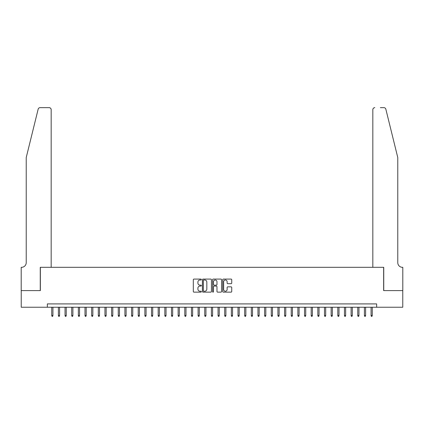 <?xml version="1.0" encoding="UTF-8"?>
<svg xmlns="http://www.w3.org/2000/svg" width="424" height="424" viewBox="0 0 424 424"><rect width="100%" height="100%" fill="white"/><g stroke="black" fill="none" stroke-linecap="round" stroke-linejoin="round"><path stroke-width="0.64" d="M201.358 279.538A0.456 0.456 0 0 0 200.897 279.082L193.959 279.082A0.652 0.652 0 0 0 193.307 279.734L193.307 291.489A0.652 0.652 0 0 0 193.959 292.141L200.897 292.141A0.456 0.456 0 0 0 201.358 291.686A0.456 0.456 0 0 0 200.897 291.23L200.001 291.23A2.088 2.088 0 0 1 197.913 289.136L197.913 288.161A2.088 2.088 0 0 1 200.001 286.067L200.897 286.067A0.456 0.456 0 0 0 201.358 285.612A0.456 0.456 0 0 0 200.897 285.156L200.001 285.156A2.088 2.088 0 0 1 197.913 283.068L197.913 282.087A2.088 2.088 0 0 1 200.001 279.999L200.897 279.999A0.456 0.456 0 0 0 201.358 279.538M231.085 283.688A0.652 0.652 0 0 0 231.737 283.031L231.737 279.734A0.652 0.652 0 0 0 231.085 279.082L223.379 279.082A0.652 0.652 0 0 0 222.727 279.734L222.727 291.489A0.652 0.652 0 0 0 223.379 292.141L231.085 292.141A0.652 0.652 0 0 0 231.737 291.489L231.737 287.504A0.652 0.652 0 0 0 231.085 286.852L227.789 286.852A0.652 0.652 0 0 0 227.132 287.504L227.132 289.481A1.749 1.749 0 0 1 225.388 291.23A1.749 1.749 0 0 1 223.639 289.481L223.639 281.743A1.749 1.749 0 0 1 225.388 279.999A1.749 1.749 0 0 1 227.132 281.743L227.132 283.031A0.652 0.652 0 0 0 227.789 283.688L231.085 283.688M47.345 307.236L21.232 307.236L21.232 290.604L40.36 290.604L40.36 267.316L383.641 267.316L383.641 290.604L402.768 290.604L402.768 307.236L376.655 307.236L376.655 303.907L47.345 303.907L47.345 307.236L376.655 307.236M211.428 279.734A0.652 0.652 0 0 0 210.776 279.082L203.07 279.082A0.652 0.652 0 0 0 202.418 279.734L202.418 291.489A0.652 0.652 0 0 0 203.07 292.141L210.776 292.141A0.652 0.652 0 0 0 211.428 291.489L211.428 279.734M213.224 279.082L220.931 279.082A0.652 0.652 0 0 1 221.582 279.734L221.582 291.489A0.652 0.652 0 0 1 220.931 292.141L217.634 292.141A0.652 0.652 0 0 1 216.977 291.489L216.977 286.725A0.652 0.652 0 0 0 216.325 286.067L214.141 286.067A0.652 0.652 0 0 0 213.484 286.725L213.484 291.686A0.456 0.456 0 0 1 213.028 292.141A0.456 0.456 0 0 1 212.572 291.686L212.572 279.734A0.652 0.652 0 0 1 213.224 279.082M203.79 279.999A0.456 0.456 0 0 0 203.329 280.455L203.329 290.769A0.456 0.456 0 0 0 203.79 291.23L204.734 291.23A2.088 2.088 0 0 0 206.827 289.136L206.827 282.087A2.088 2.088 0 0 0 204.734 279.999L203.79 279.999M216.977 281.774A1.749 1.749 0 0 0 215.233 280.031A1.749 1.749 0 0 0 213.484 281.774L213.484 284.504A0.652 0.652 0 0 0 214.141 285.156L216.325 285.156A0.652 0.652 0 0 0 216.977 284.504L216.977 281.774M52.931 315.483L52.666 316.346L52.004 316.346L51.739 315.483L52.931 315.483L52.931 307.236M51.739 315.483L51.739 307.236M38.155 109.169C38.664 108.078 38.664 108.078 38.155 109.169C38.664 108.078 38.664 108.078 38.155 109.169L26.224 157.548L26.224 262.663A4.659 4.659 0 0 1 21.566 267.316L21.2 267.316L21.2 290.604L40.259 290.604L40.259 267.316L51.172 267.316L51.172 109.646A1.998 1.998 0 0 0 49.173 107.654L40.095 107.654A1.998 1.998 0 0 0 38.155 109.169M43.651 107.654L49.173 107.654C50.377 107.781 51.044 108.443 51.172 109.646L51.172 267.316M26.224 262.663A4.659 4.659 0 0 1 21.566 267.316M394.119 142.713L385.845 109.169L397.776 157.548L397.776 262.663A4.659 4.659 0 0 0 402.434 267.316L402.8 267.316L402.8 290.604L383.741 290.604L383.741 267.316L372.829 267.316L372.829 109.646L372.829 267.316M380.349 107.654L383.906 107.654A1.998 1.998 0 0 1 385.845 109.169M374.827 107.654A1.998 1.998 0 0 0 372.829 109.646C372.956 108.443 373.624 107.781 374.827 107.654M397.776 262.663A4.659 4.659 0 0 0 402.434 267.316M59.588 315.483L59.318 316.346L58.655 316.346L58.39 315.483L59.588 315.483L59.588 307.236M58.39 315.483L58.39 307.236M66.239 315.483L65.974 316.346L65.307 316.346L65.042 315.483L66.239 315.483L66.239 307.236M65.042 315.483L65.042 307.236M72.891 315.483L72.626 316.346L71.958 316.346L71.693 315.483L72.891 315.483L72.891 307.236M71.693 315.483L71.693 307.236M79.542 315.483L79.277 316.346L78.615 316.346L78.345 315.483L79.542 315.483L79.542 307.236M78.345 315.483L78.345 307.236M86.199 315.483L85.929 316.346L85.266 316.346L85.001 315.483L86.199 315.483L86.199 307.236M85.001 315.483L85.001 307.236M92.851 315.483L92.586 316.346L91.918 316.346L91.653 315.483L92.851 315.483L92.851 307.236M91.653 315.483L91.653 307.236M99.502 315.483L99.237 316.346L98.569 316.346L98.304 315.483L99.502 315.483L99.502 307.236M98.304 315.483L98.304 307.236M106.154 315.483L105.889 316.346L105.226 316.346L104.956 315.483L106.154 315.483L106.154 307.236M104.956 315.483L104.956 307.236M112.811 315.483L112.54 316.346L111.878 316.346L111.613 315.483L112.811 315.483L112.811 307.236M111.613 315.483L111.613 307.236M119.462 315.483L119.197 316.346L118.529 316.346L118.264 315.483L119.462 315.483L119.462 307.236M118.264 315.483L118.264 307.236M126.114 315.483L125.849 316.346L125.181 316.346L124.916 315.483L126.114 315.483L126.114 307.236M124.916 315.483L124.916 307.236M132.765 315.483L132.5 316.346L131.832 316.346L131.567 315.483L132.765 315.483L132.765 307.236M131.567 315.483L131.567 307.236M139.417 315.483L139.152 316.346L138.489 316.346L138.219 315.483L139.417 315.483L139.417 307.236M138.219 315.483L138.219 307.236M146.073 315.483L145.803 316.346L145.141 316.346L144.876 315.483L146.073 315.483L146.073 307.236M144.876 315.483L144.876 307.236M152.725 315.483L152.46 316.346L151.792 316.346L151.527 315.483L152.725 315.483L152.725 307.236M151.527 315.483L151.527 307.236M159.376 315.483L159.111 316.346L158.444 316.346L158.179 315.483L159.376 315.483L159.376 307.236M158.179 315.483L158.179 307.236M166.028 315.483L165.763 316.346L165.1 316.346L164.83 315.483L166.028 315.483L166.028 307.236M164.83 315.483L164.83 307.236M172.685 315.483L172.414 316.346L171.752 316.346L171.487 315.483L172.685 315.483L172.685 307.236M171.487 315.483L171.487 307.236M179.336 315.483L179.071 316.346L178.403 316.346L178.138 315.483L179.336 315.483L179.336 307.236M178.138 315.483L178.138 307.236M185.988 315.483L185.723 316.346L185.055 316.346L184.79 315.483L185.988 315.483L185.988 307.236M184.79 315.483L184.79 307.236M192.639 315.483L192.374 316.346L191.712 316.346L191.441 315.483L192.639 315.483L192.639 307.236M191.441 315.483L191.441 307.236M199.296 315.483L199.026 316.346L198.363 316.346L198.098 315.483L199.296 315.483L199.296 307.236M198.098 315.483L198.098 307.236M205.947 315.483L205.682 316.346L205.015 316.346L204.75 315.483L205.947 315.483L205.947 307.236M204.75 315.483L204.75 307.236M212.599 315.483L212.334 316.346L211.666 316.346L211.401 315.483L212.599 315.483L212.599 307.236M211.401 315.483L211.401 307.236M219.25 315.483L218.985 316.346L218.318 316.346L218.053 315.483L219.25 315.483L219.25 307.236M218.053 315.483L218.053 307.236M225.902 315.483L225.637 316.346L224.974 316.346L224.704 315.483L225.902 315.483L225.902 307.236M224.704 315.483L224.704 307.236M232.559 315.483L232.288 316.346L231.626 316.346L231.361 315.483L232.559 315.483L232.559 307.236M231.361 315.483L231.361 307.236M239.21 315.483L238.945 316.346L238.277 316.346L238.012 315.483L239.21 315.483L239.21 307.236M238.012 315.483L238.012 307.236M245.862 315.483L245.597 316.346L244.929 316.346L244.664 315.483L245.862 315.483L245.862 307.236M244.664 315.483L244.664 307.236M252.513 315.483L252.248 316.346L251.586 316.346L251.315 315.483L252.513 315.483L252.513 307.236M251.315 315.483L251.315 307.236M259.17 315.483L258.9 316.346L258.237 316.346L257.972 315.483L259.17 315.483L259.17 307.236M257.972 315.483L257.972 307.236M265.822 315.483L265.557 316.346L264.889 316.346L264.624 315.483L265.822 315.483L265.822 307.236M264.624 315.483L264.624 307.236M272.473 315.483L272.208 316.346L271.54 316.346L271.275 315.483L272.473 315.483L272.473 307.236M271.275 315.483L271.275 307.236M279.125 315.483L278.86 316.346L278.197 316.346L277.927 315.483L279.125 315.483L279.125 307.236M277.927 315.483L277.927 307.236M285.781 315.483L285.511 316.346L284.849 316.346L284.584 315.483L285.781 315.483L285.781 307.236M284.584 315.483L284.584 307.236M292.433 315.483L292.168 316.346L291.5 316.346L291.235 315.483L292.433 315.483L292.433 307.236M291.235 315.483L291.235 307.236M299.084 315.483L298.819 316.346L298.151 316.346L297.887 315.483L299.084 315.483L299.084 307.236M297.887 315.483L297.887 307.236M305.736 315.483L305.471 316.346L304.803 316.346L304.538 315.483L305.736 315.483L305.736 307.236M304.538 315.483L304.538 307.236M312.387 315.483L312.122 316.346L311.46 316.346L311.19 315.483L312.387 315.483L312.387 307.236M311.19 315.483L311.19 307.236M319.044 315.483L318.774 316.346L318.111 316.346L317.846 315.483L319.044 315.483L319.044 307.236M317.846 315.483L317.846 307.236M325.696 315.483L325.431 316.346L324.763 316.346L324.498 315.483L325.696 315.483L325.696 307.236M324.498 315.483L324.498 307.236M332.347 315.483L332.082 316.346L331.414 316.346L331.149 315.483L332.347 315.483L332.347 307.236M331.149 315.483L331.149 307.236M338.999 315.483L338.734 316.346L338.071 316.346L337.801 315.483L338.999 315.483L338.999 307.236M337.801 315.483L337.801 307.236M345.655 315.483L345.385 316.346L344.723 316.346L344.458 315.483L345.655 315.483L345.655 307.236M344.458 315.483L344.458 307.236M352.307 315.483L352.042 316.346L351.374 316.346L351.109 315.483L352.307 315.483L352.307 307.236M351.109 315.483L351.109 307.236M358.958 315.483L358.693 316.346L358.026 316.346L357.761 315.483L358.958 315.483L358.958 307.236M357.761 315.483L357.761 307.236M365.61 315.483L365.345 316.346L364.682 316.346L364.412 315.483L365.61 315.483L365.61 307.236M364.412 315.483L364.412 307.236M372.261 315.483L371.996 316.346L371.334 316.346L371.069 315.483L372.261 315.483L372.261 307.236M371.069 315.483L371.069 307.236"/></g></svg>
